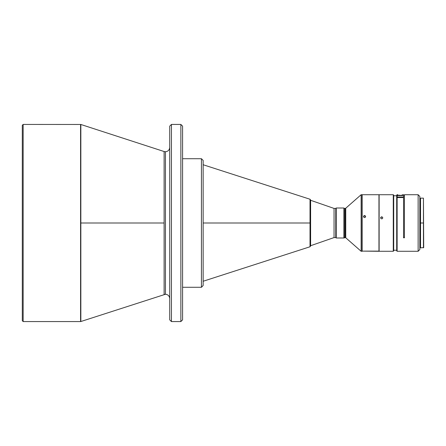 <?xml version="1.0" encoding="UTF-8"?>
<svg xmlns="http://www.w3.org/2000/svg" width="446" height="446" viewBox="0 0 446 446"><rect width="100%" height="100%" fill="white"/><g stroke="black" fill="none" stroke-linecap="round" stroke-linejoin="round"><path stroke-width="0.67" d="M334.048 237.573L335.76 237.573L335.76 208.427L334.048 208.427L334.048 237.573L334.048 208.427L310.611 200.287L334.048 208.427L335.76 208.427L335.76 237.573L334.048 237.573L310.611 245.713L334.048 237.573M203.064 281.281L310.02 246.761L310.02 223L203.147 223L310.02 223L310.02 199.239L310.02 201.854L310.611 202.584L310.02 201.854L310.02 244.146M201.436 287.285L203.147 285.507L201.436 287.285L182.581 287.285L201.436 287.285L201.436 158.715L182.581 158.715L201.436 158.715L201.436 287.218L203.147 285.507L203.147 160.432L201.436 158.715M171.437 321.566L180.864 321.566L180.864 124.434L171.437 124.434L171.437 321.566L171.437 124.434L169.72 126.146L169.72 319.854L171.437 321.566L169.72 319.854L169.72 126.146L171.437 124.434L180.864 124.434L180.864 321.566L171.437 321.566M80.849 223L80.849 321.527L80.849 124.473L23.159 124.434L23.159 321.566L80.581 321.566L80.581 124.434L80.581 321.566L23.159 321.566L23.159 124.434L22.3 125.293L22.3 320.707L23.159 321.566L22.3 320.707L22.3 125.293L23.159 124.434L80.849 124.473L80.849 223L164.111 223L80.849 223M164.111 294.472L164.111 151.529L165.438 151.74L164.111 151.529L164.111 294.472L165.438 294.26L80.849 321.527M345.187 237.573L343.905 237.997L336.234 237.997L335.805 237.573L335.805 208.427L336.234 208.003L335.805 208.427L335.805 237.573L336.234 237.997L336.234 208.003L336.234 237.997L343.905 237.997L343.905 208.003L336.234 208.003L343.905 208.003L343.905 237.997L344.334 237.573L344.334 208.427L343.905 208.003L344.334 208.427L344.334 237.573L345.187 237.573L345.187 208.427L344.334 208.427L345.187 208.427L345.187 218.562L345.756 218.495L345.756 237.785L361.132 251.282L361.132 194.718L345.756 208.215L345.756 237.785L345.187 237.573L345.187 218.562L345.756 218.495L345.756 208.215L361.132 194.718L361.132 251.282L361.99 251.282L361.99 194.718L361.132 194.718L361.99 194.718L361.99 208.065M362.158 194.718L362.158 251.282L362.158 194.718L378.961 194.718L362.158 194.718M361.99 251.115L378.961 251.282L378.961 194.718L379.128 251.115L361.99 251.115M364.761 217.553L363.986 217.403L363.551 216.762L363.707 216.009L364.36 215.585L365.129 215.736L365.569 216.371L365.413 217.124L364.761 217.553M365.569 216.605L364.56 215.569L365.508 216.182L365.285 217.274L364.56 217.57L363.607 216.946L363.83 215.858L364.56 215.569L363.529 216.801M363.607 216.946L363.529 216.566M393.272 251.282L393.701 250.858L393.701 223L393.272 223L393.272 251.282L393.272 194.718L379.128 194.718L379.128 251.282L393.272 251.282L379.128 251.282L379.128 223L379.128 248.974M381.904 218.83L381.129 218.679L380.694 218.033L380.845 217.274L381.503 216.845L382.272 216.996L382.713 217.637L382.557 218.395L381.904 218.83M381.308 216.901L381.704 217.018L380.973 217.314L380.672 218.027L381.704 216.828L382.651 217.447L382.651 218.222L382.094 218.769L381.308 218.769L380.75 218.222L380.75 217.447L381.308 216.901M380.75 218.222L380.672 217.832M404.416 194.802L404.416 237.802L403.558 237.802L403.558 197.556L397.13 197.556L397.13 251.282L397.13 234.774L396.7 234.596L396.7 250.858L397.13 251.282L418.131 251.282L418.131 194.718L404.416 194.718L404.416 237.802L404.416 237.367L403.558 237.367L404.416 237.367L404.416 195.761L403.558 195.761L404.416 195.761M404.416 194.718L418.131 194.718L419.842 196.43L419.842 249.57L418.131 251.282L419.842 249.57L419.842 196.43L418.131 194.718L418.131 251.282L397.13 251.282L396.7 250.858L396.7 197.946L396.7 234.596L397.13 234.774L397.13 197.556L396.7 197.946L396.7 197.411L397.13 197.02L403.558 197.02L403.558 194.718L402.699 194.718L402.699 195.571L397.559 195.571L397.559 194.718L397.13 194.718L397.13 197.02L397.13 194.718L397.559 194.718L397.559 195.571L402.699 195.571L402.699 194.718L403.558 194.718L403.558 197.556L403.558 197.02L397.13 197.02L396.7 197.411L396.7 198.503M393.701 250.239L396.7 250.239L393.701 250.239M396.7 195.761L393.701 195.761L396.7 195.761M396.7 195.142L397.13 194.718L396.7 195.142L396.7 197.411L396.7 195.142M402.604 194.813L402.242 194.969L402.604 194.813M401.472 195.175L400.129 195.571L401.472 195.175M419.842 247.34L420.528 247.34L419.842 247.34M420.528 198.66L419.842 198.66L420.528 198.66M420.528 223L420.528 247.853L420.528 223L423.444 223L420.528 223L420.528 198.147L420.528 223M423.444 247.853L423.444 198.147L423.7 247.597L420.528 247.853M398.785 195.175L400.129 195.303L398.785 195.175M397.659 194.813L398.016 194.974L397.659 194.813M396.7 209.235L396.7 226.863L396.7 197.946L397.13 197.556L403.558 197.556L403.558 237.802L404.416 237.802L404.416 196M396.7 246.85L396.7 235.544M393.701 250.858L393.701 195.142L393.701 223L393.272 223L393.272 194.718L393.701 195.142M382.651 217.447L382.729 218.027M379.128 197.026L379.128 223L379.128 194.718L393.272 194.718M365.586 216.801L365.285 216.098L364.56 215.808L363.551 216.605M365.508 216.182L365.586 216.566M361.99 209.258L361.99 207.284M361.99 237.935L361.99 236.742M345.756 237.785L361.132 251.282L361.99 251.282L361.99 238.716M361.99 236.335L361.99 209.665M165.438 151.74L165.438 294.26C168.019 294.533 169.452 295.96 169.72 298.547C169.452 295.96 168.019 294.533 165.438 294.26L165.438 151.74C168.019 151.467 169.452 150.04 169.72 147.453C169.452 150.04 168.019 151.467 165.438 151.74M169.72 126.146L169.72 127.004M182.581 319.854L182.581 126.146L180.864 124.434L182.581 126.146L182.581 319.854L180.864 321.566L182.581 319.854L182.581 318.996M203.147 285.323L203.147 160.493M310.611 243.416L310.611 200.059L310.02 199.239L203.064 164.719M310.02 246.761L310.611 245.947L310.611 202.584M420.528 198.147L423.444 198.147M345.756 208.215L345.187 208.427M80.849 124.473L164.111 151.529"/></g></svg>
